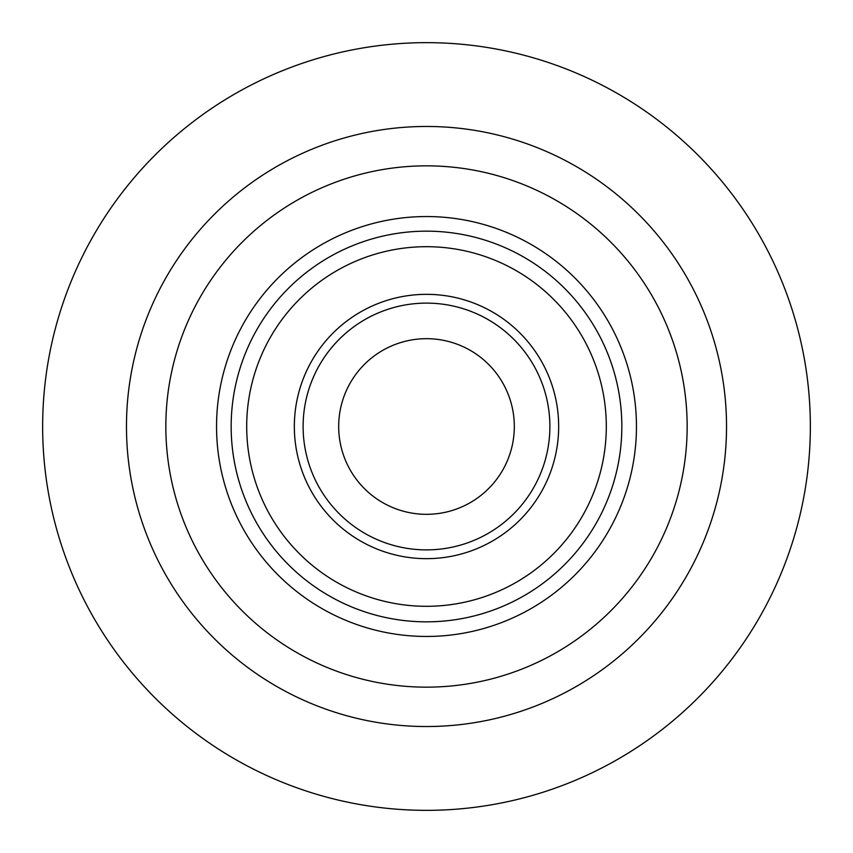 <?xml version="1.0" encoding="UTF-8"?>
<svg xmlns="http://www.w3.org/2000/svg" width="853" height="853" viewBox="0 0 853 853"><rect width="100%" height="100%" fill="white"/><g stroke="black" fill="none" stroke-linecap="round" stroke-linejoin="round"><path stroke-width="1.28" d="M426.5 726.532A300.032 300.032 0 0 0 726.532 426.5A300.032 300.032 0 0 0 426.5 126.468A300.032 300.032 0 0 0 126.468 426.5A300.032 300.032 0 0 0 426.5 726.532M426.5 810.35A383.85 383.85 0 0 0 810.35 426.5A383.85 383.85 0 0 0 426.5 42.65A383.85 383.85 0 0 0 42.65 426.5A383.85 383.85 0 0 0 426.5 810.35M426.5 338.684A87.816 87.816 0 0 1 514.316 426.5A87.816 87.816 0 0 1 426.5 514.316A87.816 87.816 0 0 1 338.684 426.5A87.816 87.816 0 0 1 426.5 338.684M426.5 687.155A260.655 260.655 0 0 0 687.155 426.5A260.655 260.655 0 0 0 426.5 165.845A260.655 260.655 0 0 0 165.845 426.5A260.655 260.655 0 0 0 426.5 687.155M426.5 549.886A123.386 123.386 0 0 1 303.114 426.5A123.386 123.386 0 0 1 426.5 303.114A123.386 123.386 0 0 1 549.886 426.5A123.386 123.386 0 0 1 426.5 549.886M426.5 558.662A132.162 132.162 0 0 1 294.338 426.5A132.162 132.162 0 0 1 426.5 294.338A132.162 132.162 0 0 1 558.662 426.5A132.162 132.162 0 0 1 426.5 558.662M426.5 606.302A179.802 179.802 0 0 1 246.698 426.5A179.802 179.802 0 0 1 426.5 246.698A179.802 179.802 0 0 1 606.302 426.5A179.802 179.802 0 0 1 426.5 606.302M426.5 621.837A195.337 195.337 0 0 0 621.837 426.5A195.337 195.337 0 0 0 426.5 231.163A195.337 195.337 0 0 0 231.163 426.5A195.337 195.337 0 0 0 426.5 621.837M426.5 636.455A209.955 209.955 0 0 1 216.545 426.5A209.955 209.955 0 0 1 426.5 216.545A209.955 209.955 0 0 1 636.455 426.5A209.955 209.955 0 0 1 426.5 636.455"/></g></svg>
